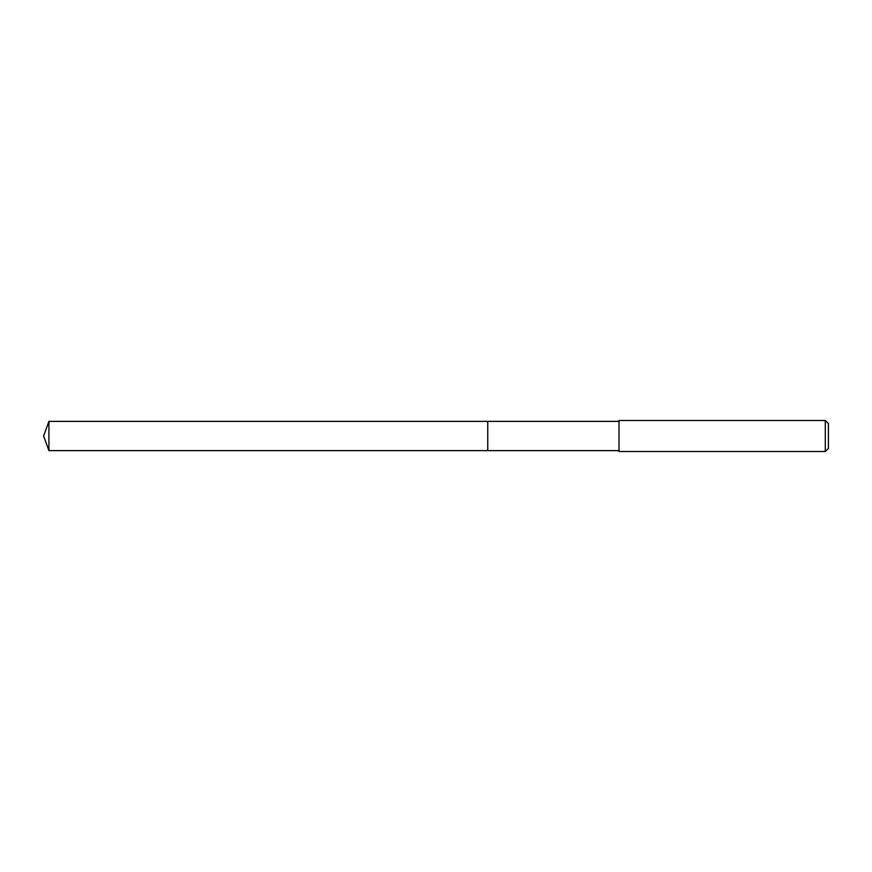 <?xml version="1.0" encoding="UTF-8"?>
<svg xmlns="http://www.w3.org/2000/svg" width="872" height="872" viewBox="0 0 872 872"><rect width="100%" height="100%" fill="white"/><g stroke="black" fill="none" stroke-linecap="round" stroke-linejoin="round"><path stroke-width="1.31" d="M618.989 421.383L48.919 421.383L48.919 450.617L487.742 450.617L487.742 421.383L487.742 450.617L618.989 450.617M48.919 450.617L43.6 436L48.919 421.383M618.989 420.489L618.989 451.511L825.293 451.511L825.293 420.489L618.989 420.489M825.293 420.489L828.4 423.596L828.4 448.404L825.293 451.511"/></g></svg>
